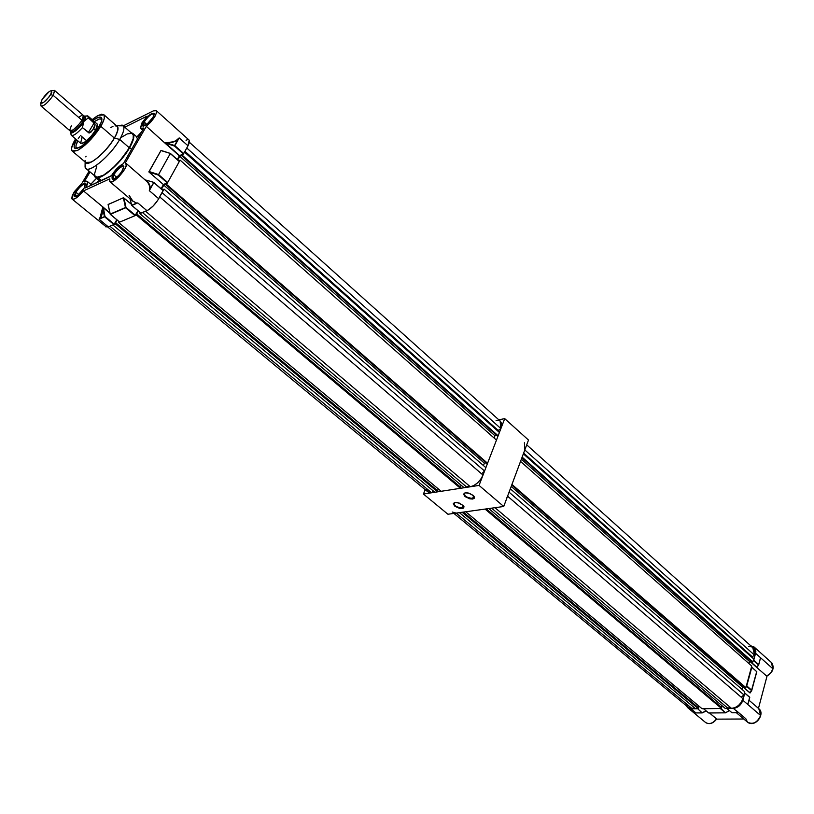 <?xml version="1.0" encoding="UTF-8"?>
<svg xmlns="http://www.w3.org/2000/svg" width="814" height="814" viewBox="0 0 814 814"><rect width="100%" height="100%" fill="white"/><g stroke="black" fill="none" stroke-linecap="round" stroke-linejoin="round"><path stroke-width="1.22" d="M465.028 492.846C463.665 495.716 466.188 497.578 472.588 498.453L472.731 499.043C465.069 497.741 462.596 495.655 465.313 492.796L463.542 494.139L464.987 496.53L469.851 498.85L472.731 499.043L474.359 498.188L474.47 497.161L473.097 495.319L468.192 492.979L465.313 492.796L469.688 493.416L473.829 496.041L474.379 498.148L472.731 499.043L472.588 498.453C467.368 498.046 464.58 496.367 464.245 493.437L465.028 492.846M454.68 502.503C453.429 505.291 455.932 507.122 462.189 507.987L462.321 508.567C454.802 507.264 452.36 505.229 454.985 502.452L453.266 503.754L454.7 506.084L459.503 508.363L463.563 508.119L464 506.735L463.268 505.545L457.814 502.645L454.985 502.452L459.279 503.083L463.4 505.698L462.189 507.987C457.051 507.56 454.314 505.911 453.958 503.052L454.68 502.503M473.616 495.807L472.588 498.453L473.616 495.807M463.166 505.443L462.189 507.987L463.166 505.443M447.944 514.245L503.734 506.481L528.5 440.048L503.734 506.481L479.049 485.419L504.721 418.64L498.789 419.79L504.721 418.64L528.5 440.048L504.721 418.64L479.049 485.419L503.734 506.481L447.944 514.245L423.433 494.037L479.049 485.419L423.433 494.037L447.944 514.245M425.193 489.662L423.433 494.037L425.193 489.662M463.624 505.982L463.644 507.244L462.189 507.987L463.624 505.982M474.063 496.347L474.094 497.68L472.588 498.453L474.063 496.347M744.759 692.938L749.694 697.384L744.8 693.141L749.694 697.384L747.781 704.446L749.694 697.384L744.8 693.141L742.856 700.244L760.632 715.516L747.771 704.466L748.514 701.994L747.771 704.466L742.856 700.244C741.086 705.117 737.922 707.824 733.353 708.363L738.44 712.688L731.99 712.759L726.81 708.434L734.818 708.19L739.163 705.952L742.287 701.81L744.637 692.897L749.745 697.466L748.188 703.215L749.663 697.181L744.8 693.04M757.346 666.839L756.664 667.399L766.666 676.068L756.664 667.399L758.679 664.804L756.867 667.226L750.376 661.477L756.867 667.226L758.709 664.753L753.723 660.195L758.689 664.611L753.723 660.195L755.575 653.286L772.944 668.823L771.296 662.423L772.944 668.823L760.53 657.712L758.689 664.611L753.723 660.195L755.85 651.77L755.524 649.023L754.1 646.977L750.823 645.848L754.476 647.323L755.575 653.286L760.53 657.712L758.709 664.753L760.53 657.712L755.575 653.286L760.53 657.712L760.195 659.208M758.648 664.835L757.346 666.849M736.395 712.738L747.384 722.069C752.828 724.898 757.234 722.71 760.632 715.516L758.801 708.679M686.314 705.718L687.494 707.539L689.662 708.679L697.252 708.75L690.974 708.811L687.484 707.529L686.314 705.718M708.485 712.82L703.459 708.679L720.441 708.495L725.437 712.81L708.638 712.952L703.55 708.699L720.349 708.526L725.437 712.81L720.909 708.495L725.569 712.83L729.354 710.581M746.285 686.182L751.719 667.073L756.786 671.713L751.79 690.292L746.753 685.917L751.8 667.297L756.786 671.713L751.79 690.292L746.285 686.182M697.364 712.932L695.919 712.911L690.974 708.811L695.919 712.911L702.116 712.881L697.73 708.74L702.207 712.911L695.919 712.911L690.974 708.811L695.919 712.911L702.146 712.901M697.272 712.942L702.177 712.911M706.287 711.039L705.606 711.283M687.972 707.926L705.362 722.313C709.035 724.725 712.779 723.575 716.585 718.884L709.513 712.972L716.656 719.067C713.268 723.371 709.696 724.602 705.921 722.761M766.666 676.068L770.624 673.117L772.944 668.823L770.624 673.117L766.93 676.088C772.964 672.272 774.592 667.867 771.794 662.871L754.476 647.323M738.186 712.718L731.99 712.759L726.902 708.445L733.353 708.363L738.44 712.688L733.353 708.363L738.44 712.688L737.606 712.728L738.44 712.688M758.465 708.384L767.042 676.047L758.465 708.384M756.664 667.399L749.999 661.487L756.664 667.399M750.193 692.856L743.182 687.077L749.918 692.918L751.485 690.547L746.458 686.171L751.485 690.547L749.999 692.968L751.739 690.516M759.462 709.269L760.632 715.516C757.315 722.629 752.94 724.847 747.496 722.171L745.817 718.731L735.927 710.327M716.605 719.138L743.772 719.006L716.605 719.138M716.656 718.955L716.585 718.884C712.983 723.402 709.34 724.633 705.657 722.578M725.712 712.749L729.232 710.48L725.528 712.84L708.638 712.952L703.459 708.679M706.064 710.856L702.401 712.626L706.064 710.856M758.394 664.865L753.428 660.449L758.394 664.865M702.37 712.84L705.942 711.11M732.122 712.769L737.606 712.728L732.122 712.769M708.77 712.972L725.457 712.83M756.735 671.499L751.485 690.547L756.827 671.804L751.81 667.215M756.827 671.794L751.76 667.104M749.745 697.476L747.771 704.466L742.856 700.244L747.771 704.466L748.178 703.215M731.817 712.616L726.81 708.434M83.181 115.242L83.557 116.606L81.98 120.258L83.394 115.425L54.742 90.578L53.185 95.37L81.98 120.258L79.853 123.331L82.01 120.238L83.14 121.225L84.564 116.351L83.435 115.374L82.01 120.238L83.323 117.592L83.435 115.374M84.31 116.137L83.14 121.225L83.883 121.449L83.14 121.225C77.951 128.581 73.891 132.072 70.96 131.705C72.629 133.944 82.163 123.891 83.14 121.225L82.01 120.238C76.811 127.605 72.751 131.105 69.831 130.739L71.144 130.932L73.24 129.853L69.872 130.688C72.782 131.054 76.811 127.574 81.98 120.258L53.185 95.37C47.904 102.727 43.864 106.288 41.076 106.044L40.954 105.81C43.427 106.654 47.507 103.175 53.185 95.37L50.672 94.617C46.062 100.956 42.755 103.785 40.741 103.103L42.125 99.369L40.883 103.347L43.518 102.483L48.911 97.12L51.791 92.481L51.496 90.507L49.227 91.555L42.125 99.369C46.103 93.763 49.328 90.842 51.801 90.588L50.672 94.617L53.185 95.37L54.558 90.415L53.327 90.496L54.742 90.578M84.198 116.046L85.104 116.087C86.03 116.677 85.623 118.468 83.883 121.449L88.288 117.837L87.79 115.893L86.121 116.015L88.115 116.158L88.288 117.837L94.862 123.85L94.973 125.916L93.712 128.551L95.655 130.24L93.712 128.551L91.066 132.031L88.96 132.977L82.428 127.615C76.923 133.71 73.189 136.243 71.245 135.205L71.042 134.798C72.578 136.64 76.374 134.239 82.428 127.615L83.883 121.449C82.763 124.98 70.116 136.864 70.818 131.573L71.622 132.814L73.423 132.306L80.281 126.343L85.267 118.651L85.562 116.738L84.198 116.046C86.05 116.544 85.948 118.345 83.883 121.449C77.879 129.802 73.535 133.384 70.859 132.173L70.818 131.573M86.62 140.741L80.383 135.389M82.428 127.615L83.883 121.449L88.278 117.837L94.322 123.077L88.278 117.837L94.139 122.924L88.319 132.692L94.139 122.924L95.085 124.593L92.806 129.965L89.448 132.947L82.428 127.615M78.246 138.695L79.569 136.681M73.24 129.853L79.874 123.331L73.26 129.813M69.689 130.24L71.317 125.804M78.704 117.277L82.041 115.242M753.672 658.913L752.838 661.996L752.075 662.026L752.838 661.996L522.14 457.112L523.361 453.836L522.14 457.112L752.838 661.996L753.672 658.913L523.361 453.836L753.672 658.913L752.136 656.674L523.636 453.093L752.136 656.674L753.672 658.913M751.414 661.436L749.562 661.507L748.992 663.593L749.562 661.507L521.367 459.188L749.562 661.507L751.414 661.436M751.739 666.035L745.889 687.637L745.115 687.657L745.889 687.637L511.945 484.432L520.533 461.406L511.945 484.432L745.889 687.637L751.739 666.035L520.533 461.406L751.739 666.035M744.413 687.047L742.592 687.087L741.981 689.336L742.592 687.087L511.202 486.426L742.592 687.087L744.413 687.047M744.769 691.747L743.915 694.902L741.218 697.201L743.915 694.902L509.065 492.175L510.317 488.817L509.065 492.175L743.915 694.902L744.769 691.747L510.317 488.817L744.769 691.747M507.57 496.184L742.897 698.646L741.239 702.34L738.481 705.494L735.062 707.61L731.511 708.384C736.985 707.732 740.781 704.497 742.897 698.646L507.57 496.184L506.654 498.209M729.822 706.949L728.103 708.414L725.243 708.445L488.766 508.557L491.605 508.17L488.766 508.557L725.243 708.445L728.103 708.414L491.605 508.17L728.103 708.414L729.822 706.949M721.784 705.514L721.296 707.264L721.784 705.514M721.753 707.651L721.53 708.485L702.034 708.699L465.73 511.772L485.063 509.076L465.73 511.772L702.034 708.699L721.53 708.485L485.063 509.076L721.53 708.485L721.753 707.651L486.273 508.913L721.753 707.651M698.656 705.891L698.188 707.539L698.656 705.891M698.636 707.905L698.402 708.74L695.634 708.77L459.411 512.647L462.138 512.271L459.411 512.647L695.634 708.77L698.402 708.74L462.138 512.271L698.402 708.74L698.636 707.905L463.349 512.098L698.636 707.905M453.897 513.41L688.176 707.254L692.358 708.801L693.681 707.142L692.358 708.801L690.781 708.638L688.186 707.264L686.64 704.71M748.514 646.336L751.627 646.896M752.746 647.568L754.598 650.142L754.985 653.449L754.659 655.26L752.136 656.674L754.659 655.26L752.746 647.568M496.764 507.264L494.993 507.692L731.511 708.384L494.993 507.692M452.238 512.037L456.166 513.095L692.358 708.801L456.166 513.095L454.629 513.135M525.366 448.036L524.816 449.949L754.659 655.26L524.816 449.949L524.409 442.765M511.731 485.022L745.115 687.657L511.731 485.022M521.916 457.722L752.075 662.026L521.916 457.722M73.606 192.898L82.092 183.079L89.102 171.123L82.092 183.079L74.42 191.585L72.222 195.686L71.795 198.596L72.67 199.349L75.488 198.453L83.466 190.914L109.87 212.78L102.808 207.275L104.446 216.544L102.727 208.506L104.446 216.544L104.965 216.432L100 218.437L101.974 214.591L102.727 208.506L104.446 216.544L104.965 216.432L103.297 207.295L83.466 190.914C78.083 197.303 74.267 199.99 72.019 198.992L73.606 192.898M154.192 114.245L154.192 114.214C152.065 113.004 148.718 115.598 144.149 122.029L143.661 121.876C148.443 115.15 151.943 112.434 154.172 113.706L153.032 117.257C149.247 122.863 145.899 125.804 142.979 126.078L143.661 121.876L144.149 122.029C148.219 116.148 151.516 113.431 154.029 113.858L154.192 114.245M85.49 184.646L85.49 184.625C83.496 183.455 80.301 185.989 75.906 192.206L75.417 192.053C80.026 185.551 83.374 182.896 85.46 184.117L84.178 188.024C80.525 193.437 77.33 196.286 74.603 196.561L75.417 192.053L75.906 192.206C79.833 186.518 82.967 183.883 85.317 184.279L85.46 184.117M123.87 166.982L123.86 166.941C121.724 165.639 118.366 168.244 113.767 174.766L113.268 174.603C118.081 167.786 121.601 165.059 123.83 166.422L122.599 170.299C118.824 175.946 115.466 178.897 112.535 179.161L113.268 174.603L113.767 174.766C117.847 168.824 121.154 166.087 123.677 166.555L123.87 166.982M141.962 122.883L147.171 116.097L124.796 127.188L147.171 116.097L141.962 122.883L140.598 128.347L143.854 128.012L123.362 163.655L143.854 128.012L141.585 128.754L140.425 128.022L141.962 122.883M153.866 182.407L149.969 188.868L149.41 184.391L145.879 180.23C149.206 182.896 150.57 185.775 149.969 188.868L153.836 182.601L163.176 190.68L158.71 198.728L149.318 190.659L149.868 186.61L147.772 182.244L126.048 163.329C129.416 166.514 112.393 185.724 109.829 181.634L109.798 178.826L83.466 190.914L109.798 178.826L109.697 181.451L112.24 181.766L118.905 176.75L124.908 168.783L126.323 165.059L125.315 162.922L146.337 126.323L125.315 162.922L126.048 163.329M111.538 175.58C115.171 169.831 119.109 165.853 123.362 163.655L117.216 168.274L111.274 176.048L85.602 187.871L111.538 175.58M146.825 124.41L144.149 122.029L146.825 124.41M78.714 194.536L75.906 192.206L78.714 194.536M116.687 177.259L113.767 174.766L116.687 177.259M129.67 147.639C120.503 164.194 98.321 182.662 94.872 176.821L94.251 175.478L95.655 177.442L98.667 177.594L106.512 173.575L118.162 163.034L129.67 147.639L131.603 149.328L129.67 147.639L133.17 140.028L133.852 135.836L132.814 133.343L131.095 132.723L133.16 133.7C134.737 136.03 133.567 140.68 129.67 147.639M86.284 168.752L95.279 176.353C98.667 182.061 120.36 164.001 129.314 147.802L119.719 139.448C110.653 155.647 88.95 173.87 85.663 168.223L85.104 164.438L85.073 166.89C85.816 176.048 109.798 157.234 119.719 139.448L114.448 138.095C106.583 152.086 87.8 167.674 85.47 162.281L86.956 163.207L88.746 163.075L93.742 160.673L99.959 155.759L106.441 149.084L112.159 141.687L116.219 134.758L117.989 129.345L117.928 127.493L116.748 125.997C119.017 127.31 118.244 131.349 114.448 138.095L119.719 139.448C124.298 131.268 125.112 126.475 122.161 125.081L117.542 125.783L123.27 125.844C124.766 128.093 123.586 132.631 119.719 139.448L129.314 147.802C133.14 140.985 134.279 136.447 132.743 134.168L123.27 125.844L153.317 110.908L155.952 110.389L156.624 112.251L155.169 116.015L150.59 122.273L146.337 126.323L165.344 143.447L146.337 126.323C153.52 119.739 156.868 114.54 156.38 110.714L189.184 140.171L189.316 142.704L187.993 145.798L189.184 140.171M100.814 126.292C93.59 137.515 85.775 145.604 77.371 150.539L72.049 150.905C70.798 148.982 71.907 145.075 75.366 139.184L71.622 147.873L71.785 150.478L72.68 151.394L77.371 150.539L84.646 145.441L91.168 139.082L97.192 131.736L101.781 124.583L104.223 118.732L104.161 115.079L101.648 114.153L97.08 116.046L92.135 119.638L98.382 115.313L104.009 114.845C105.22 116.697 104.151 120.513 100.814 126.292L114.408 138.105L100.814 126.292M72.548 151.333L85.663 162.444L91.066 162.169C99.501 157.336 107.285 149.308 114.408 138.105C117.694 132.336 118.712 128.51 117.45 126.618L117.735 130.545L115.364 136.406L110.836 143.539L104.853 150.844L98.352 157.153L92.369 161.487L87.82 163.187L85.389 162.017M101.842 119.943L100.885 118.976L99.511 118.946L94.353 121.571L98.972 119.068L100.397 118.885L101.842 119.943M96.744 118.061C99.613 116.626 101.292 116.728 101.791 118.386C102.188 120.218 101.17 123.199 98.759 127.33C92.694 136.762 86.121 143.559 79.06 147.721L75.122 148.474C73.433 147.507 73.881 144.577 76.475 139.682L74.196 145.502L74.155 147.1L75.661 148.616L81.319 146.398L89.286 139.53L96.825 130.352L101.312 122.049L101.811 118.447L100.193 117.063L96.744 118.061L93.061 120.441L96.744 118.061M97.344 124.176L95.655 130.24C89.265 139.357 84.229 143.661 80.545 143.142L82.265 137.006L81.319 138.746M76.903 148.321C75.397 147.497 75.682 144.984 77.788 140.791L76.017 145.543L75.987 147.039L77.279 148.433L75.122 148.474M97.08 123.942L97.588 125.661L96.612 128.49L91.443 135.989L84.798 142.114L82.183 143.417L80.301 142.582M85.165 161.294L85.094 160.409M85.816 156.899L86.081 156.186M110.806 127.503L112.963 126.445M115.049 125.865L116.616 126.007M136.518 137.261L141.341 132.387L136.538 137.322L137.597 138.899L136.518 137.261L141.443 132.204L136.518 137.261M96.805 166.219L94.556 173.881L94.933 175.814L96.866 177.218L103.266 175.346L112.291 168.61L121.754 158.608L129.314 147.802L133.16 138.828L133.262 135.246L132.102 133.608M131.705 133.415L127.32 133.893L120.96 137.556M136.681 137.108L141.616 131.909M96.591 178.276L90.527 184.503L96.632 178.307L90.547 184.564L90.914 185.429L90.527 184.503L96.591 178.276M101.485 180.555L98.83 178.368M90.69 184.34L96.53 178.225M100.285 181.115L97.792 178.846M96.652 182.784L99.033 180.342L96.652 182.784M113.4 179.172L112.749 178.887L113.767 174.766L113.075 179.111L114.225 178.887L118.62 175.488L121.795 171.601L123.83 166.402L123.097 165.73L121.591 166.076L117.216 169.475L113.268 174.603L111.996 177.798L112.261 178.988L113.38 179.182M75.397 196.561L74.837 196.306L75.906 192.206L75.397 196.561M143.793 126.099L143.203 125.814L144.149 122.029L143.793 126.099M166.534 142.949L174.613 145.523L178.113 139.245L173.351 142.002L166.524 142.654C171.693 142.674 175.509 141.494 177.971 139.113L179.182 137.912L178.113 139.245C175.61 141.677 171.754 142.908 166.534 142.949L165.588 143.203L174.491 146.042L179.182 137.912L174.613 145.523L166.534 142.949M131.654 205.25L136.498 203.144L132.214 200.631L136.498 203.144L131.868 205.454L137.78 202.9L131.776 205.454L129.955 198.708M110.236 214.133L125.987 207.407L125.468 207.519L125.987 207.407L123.972 198.016L123.372 197.771L125.468 207.519L110.287 214.235M119.597 222.029L110.287 214.326L108.201 204.721M130.057 198.789L131.715 205.209L130.057 198.789M84.168 181.96L90.049 171.927L84.168 181.96L87.403 181.522C88.105 182.56 87.505 184.676 85.602 187.871L87.647 182.01L86.518 181.156L84.168 181.96M183.72 153.541L174.868 145.665L174.491 146.042L183.343 153.917L183.72 153.541L187.993 145.798L179.182 137.912L187.993 145.798L183.547 153.765L179.345 155.861L165.344 143.447L179.345 155.861L177.31 159.544L179.589 155.616L165.588 143.203L179.589 155.616L183.343 153.917L174.491 146.042L165.171 142.918L173.27 141.789L175.936 140.649L179.182 137.912L174.857 145.665L183.72 153.541M160.979 150.58L170.37 153.419L160.979 150.58L149.176 171.54L158.557 174.562L170.289 153.561L179.304 161.528L170.34 153.48L161.009 150.458L148.83 171.896L158.303 175.041L167.328 182.885L167.694 182.509L158.557 174.562L158.303 175.041L158.557 174.562L148.83 171.896L160.979 150.58M160.989 150.417L170.37 153.419L179.345 161.355L170.289 153.561L158.557 174.562L167.694 182.509L179.304 161.528L167.694 182.509L163.431 184.575L148.962 172.029L158.303 175.041L167.328 182.885L163.431 184.575L161.141 188.695L163.431 184.575L148.83 171.896L161.009 150.437M140.903 213.085L131.868 205.454L140.995 213.166L146.927 210.673L137.78 202.9L146.927 210.673C151.312 208.404 155.24 204.426 158.71 198.728L149.318 190.659L153.836 182.601L163.176 190.68L153.877 182.499M108.109 204.558L123.372 197.771L125.468 207.519L110.216 214.072L108.15 204.446L123.484 197.761L131.41 204.304L123.972 198.016L125.987 207.407L135.368 215.313L125.987 207.407L125.621 207.784L135.002 215.69L137.963 210.673L135.002 215.69L119.699 222.1L110.368 214.326L125.621 207.784L135.002 215.69L118.661 222.517L119.129 221.703L118.661 222.517L119.627 222.11L110.297 214.336M102.727 208.506L102.788 207.163L102.727 208.506C102.635 213.299 101.719 216.605 100 218.437L104.599 216.799L99.868 218.284L102.452 208.486L101.781 214.489L99.033 219.18L104.599 216.799L114.265 224.165L104.965 216.432L104.599 216.799L113.909 224.532L108.313 226.862L99.033 219.18L108.313 226.862L105.678 226.821L108.313 226.862L115.374 223.901L114.001 224.471L116.768 219.739L114.265 224.165L104.965 216.432L103.052 207.539L102.727 208.506M109.992 213.329L103.052 207.539L109.992 213.329M129.09 195.289L132.865 201.17L136.416 202.971L132.926 201.231M153.032 117.257L154.019 115.089L153.866 113.187L149.786 114.805L143.661 121.876L142.481 124.898L142.786 125.967L146.856 124.389L153.032 117.257M84.178 188.024L85.256 183.73L83.435 183.811L81.481 185.063L75.417 192.053L74.308 196.357L75.326 196.581L78.073 195.065L84.178 188.024M156.38 110.714L153.317 110.908L123.27 125.855M145.441 179.996L153.877 182.417L149.969 188.868L149.44 184.971L146.876 181.298M163.115 190.486L157.601 200.549L153.164 206.003L148.331 209.941L140.893 213.146M72.273 199.216L105.352 226.129M186.03 140.232L187.251 139.794M145.228 179.874L153.744 182.346M145.675 180.27L144.851 179.741M153.622 182.367L163.217 190.486M499.399 432.488L498.127 435.785L497.364 435.928L498.127 435.785L182.59 155.555L181.878 155.881L182.255 155.189L179.762 156.308L177.757 159.941L179.762 156.308L182.255 155.189L181.878 155.881L497.364 435.928L181.878 155.881L183.638 153.653L182.59 155.555L498.127 435.785L499.399 432.488L184.513 152.096L499.399 432.488L498.188 430.413L184.941 151.312L498.188 430.413L499.399 432.488M496.794 435.419L494.953 435.765L494.088 438.003L494.953 435.765L179.762 156.308L494.953 435.765L496.794 435.419M496.469 440.109L487.566 463.258L486.803 463.39L487.566 463.258L166.605 184.452L165.893 184.768L166.28 184.056L163.787 185.134L161.599 189.092L163.787 185.134L484.381 463.166L483.455 465.567L484.381 463.166L163.787 185.134L166.28 184.056L165.893 184.768L486.803 463.39L165.893 184.768L167.613 182.631L166.605 184.452L487.566 463.258L496.469 440.109L180.077 160.093L179.345 161.426L180.077 160.093L496.469 440.109M486.192 462.861L484.381 463.166L486.192 462.861M485.877 467.663L484.574 471.041L481.573 473.819L484.574 471.041L162.067 192.664L484.574 471.041L485.877 467.663L164.031 189.102L163.217 190.578L164.031 189.102L485.877 467.663M483.028 475.071L480.84 479.131L477.655 482.783L473.962 485.47L470.339 486.772C475.854 485.327 480.077 481.42 483.028 475.071L159.717 196.917L483.028 475.071M468.874 485.531L466.951 487.291L464.122 487.739L139.845 213.634L140.364 212.708L139.845 213.634L140.934 213.187L139.845 213.634L464.122 487.739L466.951 487.291L142.47 212.546L466.951 487.291L468.874 485.531M461.121 485.195L460.388 487.067L461.121 485.195M460.785 487.403L460.439 488.308L441.157 491.29L118.661 222.517L441.157 491.29L460.439 488.308L136.437 215.069L135.093 215.629L136.437 215.069L460.439 488.308L460.785 487.403L136.966 214.113L136.437 215.069L136.966 214.113L460.785 487.403M438.258 488.868L437.556 490.639L438.258 488.868M437.942 490.954L437.586 491.839L434.859 492.267L112.871 224.959L434.859 492.267L437.586 491.839L115.374 223.901L437.586 491.839L437.942 490.954L115.903 222.955L115.374 223.901L115.903 222.955L437.942 490.954M107.804 227.045L427.737 491.768L431.624 492.765L433.17 490.862L431.624 492.765L430.097 492.816L427.747 491.778L426.607 489.356M496.072 420.319L499.084 420.431M500.091 420.95L501.556 423.331L501.475 426.668L500.895 428.581L498.188 430.413L500.895 428.581L500.091 420.95M179.009 161.05L180.077 160.093L179.009 161.05M162.831 190.161L164.031 189.102L162.831 190.161M138.329 210.999L136.447 214.336L138.309 211.009L140.344 212.739L138.329 210.999M117.155 220.055L115.405 223.168L117.155 220.055M431.624 492.765L109.9 226.2L431.624 492.765M145.594 211.233L470.339 486.772L145.594 211.233M186.772 147.995L500.895 428.581L186.772 147.995M748.992 700.213L759.33 709.126C764.743 714.112 756.003 727.309 747.995 722.567M725.671 712.789L729.375 710.602M725.498 712.84L708.74 712.983M758.729 664.702L760.235 659.065M751.77 690.486L750.182 692.897M702.329 712.871L706.145 711.029M732.081 712.789L737.606 712.728M54.558 90.415L51.801 90.588M88.115 116.158L97.354 124.176M70.045 130.912L71.032 131.776M80.81 143.376L71.5 135.429M70.859 132.173L71.042 134.798M85.104 116.087L87.79 115.893M40.954 105.81L40.741 103.103M69.872 130.688L41.27 106.217M526.719 444.841L753.337 648.097M154.192 114.214L154.172 113.706M123.86 166.941L123.83 166.422M100.061 181.217L95.513 177.371M85.073 166.89L85.124 161.986M101.872 119.658L101.791 118.386M117.45 126.618L104.009 114.845M122.161 125.081L116.656 125.916M136.783 136.874L133.16 133.7M140.863 128.581L142.633 130.138M90.659 184.249L87.403 181.522M113.075 179.111L112.535 179.161M75.122 196.51L74.603 196.561M143.498 126.038L142.979 126.078M179.334 161.345L170.37 153.419M140.903 213.166L131.787 205.464M108.099 204.538L110.155 214.113M110.114 181.878L132.865 201.17M189.408 142.297L500.6 421.418"/></g></svg>
